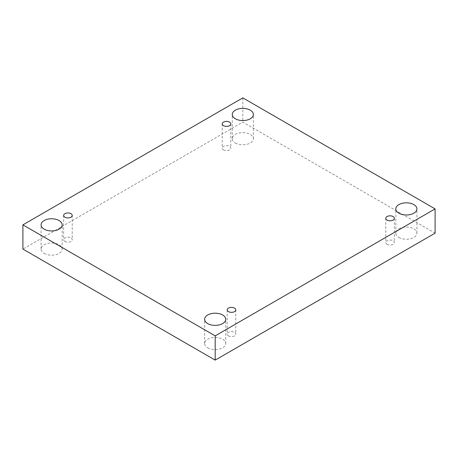 <?xml version="1.0" encoding="UTF-8"?>
<svg xmlns="http://www.w3.org/2000/svg" width="458" height="458" viewBox="0 0 458 458"><rect width="100%" height="100%" fill="white"/><g stroke="black" fill="none" stroke-linecap="round" stroke-linejoin="round"><path stroke-width="0.34" stroke-dasharray="2.29 1.72" d="M235.355 143.028A10.551 6.091 0 0 0 246.851 144.344A10.551 6.091 0 0 0 253.366 138.722A10.551 6.091 0 0 0 246.851 133.095A10.551 6.091 0 0 0 235.355 134.412A10.551 6.091 0 0 0 232.263 138.722A10.551 6.091 0 0 0 235.355 143.028M44.174 253.406A10.551 6.091 0 0 0 55.67 254.722A10.551 6.091 0 0 0 62.179 249.1A10.551 6.091 0 0 0 55.67 243.473A10.551 6.091 0 0 0 44.174 244.79A10.551 6.091 0 0 0 41.083 249.1A10.551 6.091 0 0 0 44.174 253.406M207.726 347.834A10.551 6.091 0 0 0 219.222 349.151A10.551 6.091 0 0 0 225.737 343.523A10.551 6.091 0 0 0 219.222 337.895A10.551 6.091 0 0 0 207.726 339.218A10.551 6.091 0 0 0 204.634 343.523A10.551 6.091 0 0 0 207.726 347.834M398.907 237.456A10.551 6.091 0 0 0 410.402 238.773A10.551 6.091 0 0 0 416.917 233.145A10.551 6.091 0 0 0 410.402 227.523A10.551 6.091 0 0 0 398.907 228.84A10.551 6.091 0 0 0 395.821 233.145A10.551 6.091 0 0 0 398.907 237.456M387.027 244.314A4.299 2.479 0 0 0 391.71 244.853A4.299 2.479 0 0 0 394.367 242.557A4.299 2.479 0 0 0 390.067 240.078A4.299 2.479 0 0 0 385.768 242.557A4.299 2.479 0 0 0 387.027 244.314M228.445 335.869A4.299 2.479 0 0 0 233.133 336.407A4.299 2.479 0 0 0 235.784 334.117A4.299 2.479 0 0 0 231.485 331.632A4.299 2.479 0 0 0 227.191 334.117A4.299 2.479 0 0 0 228.445 335.869M64.893 241.44A4.299 2.479 0 0 0 69.576 241.979A4.299 2.479 0 0 0 72.232 239.689A4.299 2.479 0 0 0 67.933 237.204A4.299 2.479 0 0 0 63.633 239.689A4.299 2.479 0 0 0 64.893 241.44M223.475 149.886A4.299 2.479 0 0 0 228.158 150.424A4.299 2.479 0 0 0 230.809 148.129A4.299 2.479 0 0 0 226.515 145.65A4.299 2.479 0 0 0 222.216 148.129A4.299 2.479 0 0 0 223.475 149.886M435.1 233.145L242.814 122.131L22.9 249.1M242.814 97.886L242.814 122.131M222.216 123.883L222.216 148.129M230.809 123.883L230.809 148.129M63.633 215.443L63.633 239.689M72.232 215.443L72.232 239.689M227.191 309.871L227.191 334.117M235.784 309.871L235.784 334.117M385.768 218.311L385.768 242.557M394.367 218.311L394.367 242.557M416.917 233.145L416.917 208.9M395.821 233.145L395.821 208.9M225.737 343.523L225.737 319.278M204.634 343.523L204.634 319.278M62.179 249.1L62.179 224.855M41.083 249.1L41.083 224.855M253.366 138.722L253.366 114.477M232.263 138.722L232.263 114.477"/><path stroke-width="0.69" d="M215.186 335.869L215.186 360.114L435.1 233.145L435.1 208.9L242.814 97.886L22.9 224.855L215.186 335.869L435.1 208.9M22.9 224.855L22.9 249.1L215.186 360.114M235.355 110.166A10.551 6.091 180 0 1 246.851 108.849A10.551 6.091 180 0 1 253.366 114.477A10.551 6.091 180 0 1 242.814 120.569A10.551 6.091 180 0 1 232.263 114.477A10.551 6.091 180 0 1 235.355 110.166M44.174 220.544A10.551 6.091 180 0 1 55.67 219.227A10.551 6.091 180 0 1 62.179 224.855A10.551 6.091 180 0 1 51.634 230.941A10.551 6.091 180 0 1 41.083 224.855A10.551 6.091 180 0 1 44.174 220.544M207.726 314.972A10.551 6.091 180 0 1 219.222 313.656A10.551 6.091 180 0 1 225.737 319.278A10.551 6.091 180 0 1 215.186 325.369A10.551 6.091 180 0 1 204.634 319.278A10.551 6.091 180 0 1 207.726 314.972M398.907 204.594A10.551 6.091 180 0 1 410.402 203.278A10.551 6.091 180 0 1 416.917 208.9A10.551 6.091 180 0 1 406.366 214.991A10.551 6.091 180 0 1 395.821 208.9A10.551 6.091 180 0 1 398.907 204.594M387.027 220.069A4.299 2.479 0 0 0 391.71 220.607A4.299 2.479 0 0 0 394.367 218.311A4.299 2.479 0 0 0 390.067 215.833A4.299 2.479 0 0 0 385.768 218.311A4.299 2.479 0 0 0 387.027 220.069M228.445 311.623A4.299 2.479 0 0 0 233.133 312.161A4.299 2.479 0 0 0 235.784 309.871A4.299 2.479 0 0 0 231.485 307.387A4.299 2.479 0 0 0 227.191 309.871A4.299 2.479 0 0 0 228.445 311.623M64.893 217.195A4.299 2.479 0 0 0 69.576 217.733A4.299 2.479 0 0 0 72.232 215.443A4.299 2.479 0 0 0 67.933 212.959A4.299 2.479 0 0 0 63.633 215.443A4.299 2.479 0 0 0 64.893 217.195M223.475 125.641A4.299 2.479 0 0 0 228.158 126.179A4.299 2.479 0 0 0 230.809 123.883A4.299 2.479 0 0 0 226.515 121.404A4.299 2.479 0 0 0 222.216 123.883A4.299 2.479 0 0 0 223.475 125.641"/></g></svg>
